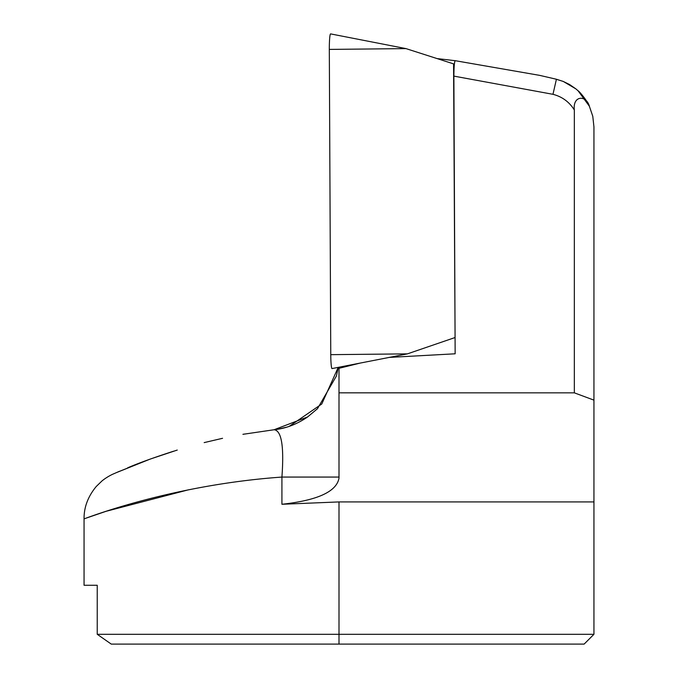 <?xml version="1.0" encoding="UTF-8"?>
<svg xmlns="http://www.w3.org/2000/svg" width="678" height="678" viewBox="0 0 678 678"><rect width="100%" height="100%" fill="white"/><g stroke="black" fill="none" stroke-linecap="round" stroke-linejoin="round"><path stroke-width="1.02" d="M329.313 49.409A14.704 1.28 -90 0 1 330.525 33.917A14.704 1.28 -90 0 1 330.618 33.9L405.978 48.604L329.313 49.409L330.762 354.662A14.704 1.28 -90 0 0 332.067 368.569A14.704 1.28 -90 0 0 332.11 368.544M454.124 67.105L453.565 63.876L455.065 336.102M454.862 337.602L407.427 353.865L330.762 354.662M453.565 63.876L405.978 48.604M278.073 429.157L285.887 427.352M289.362 426.259L321.77 404.003L338.22 367.366L336.441 375.951L317.474 408.698L307.617 416.936L274.073 429.742C281.556 430.547 284.167 446.319 281.921 477.066C168.525 485.05 82.648 519.687 84.055 518.848L84.055 585.267L97.234 585.267L84.055 585.267M244.589 434.03L242.919 434.318M222.554 438.302L204.171 442.607M593.945 501.923L339 501.923L281.921 504.271C317.482 500.372 336.508 491.677 339 478.185L339 392.833L574.334 392.842L574.334 109.989C572.613 95.267 586.317 94.895 589.36 106.209L592.784 116.302L593.945 126.905L593.945 634.294L584.139 644.1L111.26 644.1L97.234 634.294L97.234 585.267M97.234 634.294L593.945 634.294M339 392.833L339 367.213M119.37 471.32L113.251 474.007C115.48 473.041 108.446 475.685 102.039 480.888L96.234 486.507C87.996 496.491 83.936 507.271 84.055 518.848L106.107 511.297L188.45 489.813M389.206 357.416L455.15 353.797L453.879 76.114C453.955 66.639 454.413 61.495 455.243 60.698L437.056 58.579M339 368.315L360.188 363.077M274.158 429.733L242.987 434.31M148.643 459.659L117.447 472.159M116.108 472.744L149.94 459.184M455.243 60.698L539.713 75.377L556.418 79.25L552.968 94.31C562.172 96.708 569.291 101.937 574.334 109.989M555.443 79.012L563.147 81.394L569.571 84.53L575.876 88.886L563.308 81.462L556.418 79.25M453.879 76.114L552.968 94.31M593.945 400.13L574.334 392.842M589.36 106.209L578.105 90.818L575.876 88.886M281.921 504.271L281.921 477.066L339 477.066M339 644.1L339 501.923M407.427 353.865L332.067 368.569M173.695 451.167C153.796 457.616 138.456 463.159 127.684 467.812M113.133 474.058L118.404 471.744M177.246 450.065L150.448 458.998M274.073 429.742C285.641 428.572 296.828 424.318 307.626 416.962M589.335 106.158C588.072 102.064 579.741 91.606 578.105 90.818L578.105 90.818"/></g></svg>
